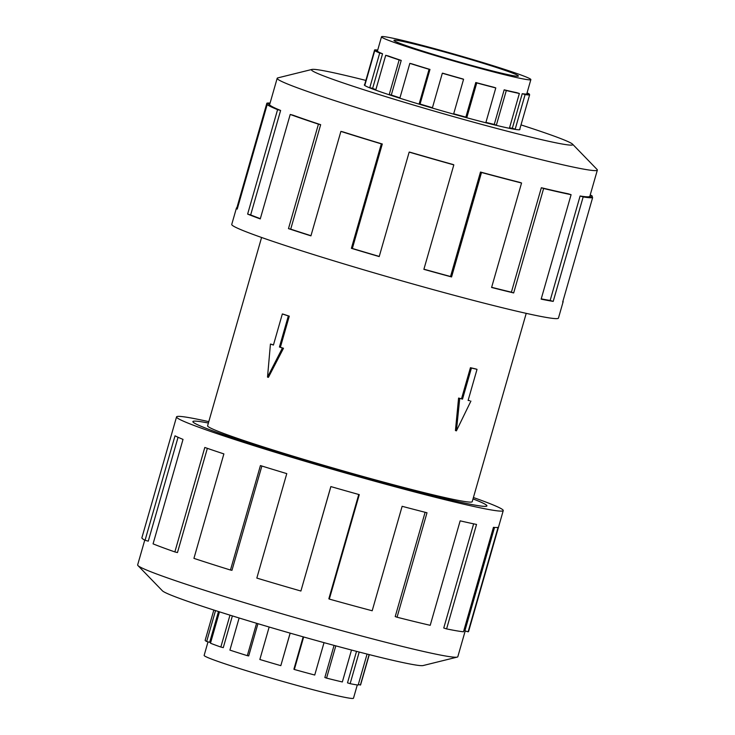 <?xml version="1.0" encoding="UTF-8"?>
<svg xmlns="http://www.w3.org/2000/svg" width="735" height="735" viewBox="0 0 735 735"><rect width="100%" height="100%" fill="white"/><g stroke="black" fill="none" stroke-linecap="round" stroke-linejoin="round"><path stroke-width="1.1" d="M473.018 498.9A152.944 6.643 -164 0 1 486.919 505.9A152.944 6.643 -164 0 1 397.745 486.653A152.944 6.643 -164 0 1 239.711 440.127A152.944 6.643 -164 0 1 192.882 421.587A152.944 6.643 -164 0 1 208.382 423.02A152.88 6.643 16 0 0 192.947 421.605A152.88 6.643 16 0 0 239.757 440.146A152.88 6.643 16 0 0 397.718 486.634A152.88 6.643 16 0 0 486.855 505.882A152.88 6.643 16 0 0 473.018 498.909M282.341 313.964L283.287 314.185A137.647 5.981 16 0 0 286.246 315.168A137.647 5.981 16 0 0 289.287 316.16L280.375 347.251A137.647 5.981 16 0 0 283.499 348.271L268.422 377.331L267.512 377.119L270.434 344.053L273.429 345.046L282.341 313.964L288.34 315.94L279.429 347.021L282.424 348.013L267.512 377.119M261.587 237.478L207.592 425.804A137.647 5.981 16 0 0 249.735 442.488A137.647 5.981 16 0 0 391.957 484.356A137.647 5.981 16 0 0 472.219 501.683L526.223 313.358M468.14 400.336A137.647 5.981 16 0 0 469.748 400.704L468.112 400.428L477.024 369.347L476.004 369.007A137.647 5.981 16 0 1 470.428 367.693L461.516 398.774A137.647 5.981 16 0 1 458.585 398.076L455.434 430.535L456.407 430.857L470.905 401.089M357.293 684.937L353.489 698.213A77.68 3.372 -164 0 1 308.185 688.438A77.68 3.372 -164 0 1 227.923 664.808A77.68 3.372 -164 0 1 219.205 661.858A77.68 3.372 -164 0 1 204.137 655.39L208.014 641.866M359.204 652.046L350.136 683.669L347.499 682.843L356.53 651.348M335.812 645.854L326.56 678.111L324.852 677.505L334.058 645.385M303.656 636.979L294.34 669.484L293.89 669.208L303.169 636.841M269.157 627.019L259.85 659.488A80.859 3.51 16 0 0 280.816 665.653L290.187 633.138M239.123 617.988L229.917 650.107A80.859 3.51 16 0 0 247.309 655.657L248.706 655.923L257.948 623.693M247.309 655.657L256.588 623.289M280.816 665.653L290.141 633.129M294.34 669.484A80.859 3.51 16 0 0 314.736 675.033L324.025 642.647M326.56 678.111A80.859 3.51 16 0 0 342.345 681.961L351.495 650.034M350.136 683.669A80.859 3.51 16 0 0 358.175 685.038L367.068 654.058M369.126 654.582L360.389 685.048A80.859 3.51 16 0 0 360.609 684.873L369.282 654.619M413.787 48.207A64.735 2.811 -164 0 1 393.96 40.361A64.735 2.811 -164 0 1 431.711 48.51A64.735 2.811 -164 0 1 498.596 68.199A64.735 2.811 -164 0 1 518.423 76.045A64.735 2.811 -164 0 1 480.672 67.896A64.735 2.811 -164 0 1 413.787 48.207M507.076 70.192A77.68 3.372 16 0 0 426.815 46.562A77.68 3.372 16 0 0 381.511 36.787A77.68 3.372 16 0 0 405.297 46.204A77.68 3.372 16 0 0 415.569 49.521A77.68 3.372 16 0 0 491.439 71.387A77.68 3.372 16 0 0 530.863 79.61A77.68 3.372 16 0 0 507.076 70.192M375.87 89.652A77.68 3.372 16 0 1 372.627 88.393L382.549 53.784A77.68 3.372 -164 0 1 377.79 51.487L374.758 50.632L364.836 85.242A80.859 3.51 -164 0 1 364.468 84.736A80.859 3.51 -164 0 1 364.689 84.562L374.611 49.952A80.859 3.51 -164 0 1 377.707 50.063M409.836 63.375L411.49 63.734A77.68 3.372 -164 0 0 429.984 69.43L429.075 69.31A80.859 3.51 -164 0 1 409.836 63.375L399.913 97.985A80.859 3.51 -164 0 1 389.228 94.539L399.151 59.93L401.227 60.417A77.68 3.372 -164 0 1 388.328 55.979L385.719 55.309L375.796 89.918A80.859 3.51 -164 0 1 369.788 87.63L379.71 53.021A80.859 3.51 -164 0 1 374.758 50.632M399.151 59.93A80.859 3.51 -164 0 1 385.719 55.309M465.2 630.952L457.813 656.713A166.533 7.231 -164 0 1 457.216 657.108A166.533 7.231 -164 0 1 355.124 634.259A166.533 7.231 -164 0 1 188.638 585.097A166.533 7.231 -164 0 1 137.95 565.555A166.533 7.231 -164 0 1 137.647 564.903L144.758 540.115M457.216 657.108L423.057 665.561A135.947 5.908 -164 0 1 339.717 646.91A135.947 5.908 -164 0 1 203.815 606.779A135.947 5.908 -164 0 1 162.435 590.83L137.95 565.555M473.413 497.521A169.932 7.378 -164 0 1 503.254 510.586A169.932 7.378 -164 0 1 404.167 489.198A169.932 7.378 -164 0 1 228.585 437.509A169.932 7.378 -164 0 1 176.547 416.901A169.932 7.378 -164 0 1 208.777 421.642M176.547 416.901L141.892 537.763A169.932 7.378 16 0 0 145.061 540.28L175.022 435.818A169.932 7.378 16 0 0 183.024 439.392L153.073 543.854A169.932 7.378 16 0 0 174.856 551.921L204.808 447.459A169.932 7.378 16 0 0 223.881 453.908L193.93 558.37A169.932 7.378 16 0 0 230.468 570.029L260.429 465.577A169.932 7.378 16 0 0 286.779 473.625L256.827 578.077A169.932 7.378 16 0 0 300.9 591.032L330.851 486.579A169.932 7.378 16 0 0 359.277 494.627L329.326 599.089L328.839 598.795L358.753 494.48M174.856 551.921L177.466 552.573L207.353 448.341M145.061 540.28L148.268 541.162L178.054 437.279M364.441 84.81A80.923 3.519 16 0 0 364.349 84.929A80.923 3.519 16 0 0 389.118 94.742A80.923 3.519 16 0 0 472.734 119.346A80.923 3.519 16 0 0 519.921 129.535A80.923 3.519 16 0 0 519.893 129.388M365.874 80.418A135.947 5.908 16 0 0 311.943 69.439L277.784 77.892A166.533 7.231 16 0 0 277.187 78.287A166.533 7.231 16 0 0 328.177 98.481A166.533 7.231 16 0 0 500.25 149.131A166.533 7.231 16 0 0 597.353 170.097A166.533 7.231 16 0 0 597.05 169.445L572.565 144.17A135.947 5.908 16 0 0 531.184 128.221A135.947 5.908 16 0 0 521.005 124.904M311.943 69.439A135.947 5.908 16 0 0 353.076 86.243A135.947 5.908 16 0 0 498.036 128.781A135.947 5.908 16 0 0 572.565 144.17M320.662 124.684A166.533 7.231 -164 0 1 292.999 115.174L290.215 114.458L260.263 218.911A169.932 7.378 -164 0 1 247.631 214.096L277.582 109.644L280.623 110.461A166.533 7.231 -164 0 1 270.425 105.537L267.173 104.627L237.221 209.08A169.932 7.378 -164 0 1 236.45 208.014L231.745 224.414A169.932 7.378 16 0 0 283.774 245.021A169.932 7.378 16 0 0 459.366 296.701A169.932 7.378 16 0 0 558.453 318.099L563.157 301.69A169.932 7.378 -164 0 1 562.688 302.048L592.64 197.596A169.932 7.378 -164 0 1 583.167 196.934L553.216 301.396A169.932 7.378 -164 0 1 541.144 299.145L571.095 194.692A169.932 7.378 -164 0 1 543.624 188.482L513.673 292.943A169.932 7.378 -164 0 1 491.596 287.477L521.556 183.015A169.932 7.378 -164 0 1 481.517 172.495L451.566 276.948A169.932 7.378 -164 0 1 423.875 269.341L453.826 164.879A169.932 7.378 -164 0 1 409.165 152.117L379.214 256.579A169.932 7.378 -164 0 1 351.385 248.329L381.336 143.876A169.932 7.378 -164 0 1 340.893 131.409L310.933 235.862A169.932 7.378 -164 0 1 288.478 228.622L318.439 124.16L320.662 124.684L290.711 229.145A166.533 7.231 16 0 0 310.988 235.696M590.242 194.885A169.932 7.378 -164 0 1 592.337 196.172L591.978 197.403M562.946 301.148A169.932 7.378 -164 0 1 563.157 301.69M381.336 143.876L382.301 144.005A166.533 7.231 -164 0 1 342.666 131.785L340.893 131.409M382.301 144.005L352.35 248.458A166.533 7.231 16 0 0 379.251 256.432M453.826 164.879L453.348 164.585A166.533 7.231 -164 0 1 409.579 152.09L409.165 152.117M423.92 269.194A166.533 7.231 16 0 0 450.537 276.507L451.566 276.948M521.556 183.015L519.718 182.363A166.533 7.231 -164 0 1 480.488 172.045L450.537 276.507M491.651 287.302A166.533 7.231 16 0 0 511.395 292.181L513.673 292.943M571.095 194.692L568.265 193.801A166.533 7.231 -164 0 1 541.346 187.728L511.395 292.181M541.226 298.851A166.533 7.231 16 0 0 550.147 300.459L553.216 301.396M592.64 197.596L589.387 196.649A166.533 7.231 -164 0 1 580.108 196.006L550.147 300.459M590.058 195.528L592.337 196.172M580.108 196.006L583.167 196.934M541.346 187.728L543.624 188.482M480.488 172.045L481.517 172.495M352.35 248.458L351.385 248.329M290.711 229.145L288.478 228.622M280.623 110.461L250.672 214.914A166.533 7.231 16 0 0 260.337 218.644M250.672 214.914L247.631 214.096M318.439 124.16A169.932 7.378 -164 0 1 290.215 114.458M236.45 208.014A169.932 7.378 -164 0 1 236.918 207.656L266.869 103.194L269.8 104.048M237.57 207.849L236.918 207.656M277.582 109.644A169.932 7.378 -164 0 1 267.173 104.627M266.869 103.194A169.932 7.378 -164 0 1 270.076 103.084M261.871 466.027L231.966 570.323L230.468 570.029M330.897 486.588L300.9 591.032M329.326 599.089A169.932 7.378 16 0 0 372.186 610.767L402.137 506.305A169.932 7.378 16 0 0 426.998 512.764L397.047 617.225L395.209 616.573L425.115 512.286M397.047 617.225A169.932 7.378 16 0 0 430.214 625.31L460.165 520.849A169.932 7.378 16 0 0 476.537 524.441L446.586 628.903L443.756 628.012L473.634 523.834M446.586 628.903A169.932 7.378 16 0 0 463.491 631.797L493.442 527.335A169.932 7.378 16 0 0 498.082 527.344L468.131 631.806L464.878 630.86L494.536 527.436M468.131 631.806A169.932 7.378 16 0 0 468.599 631.448L503.254 510.586M382.549 53.784L379.71 53.021M377.496 50.788L374.611 49.952M527.059 92.886A80.859 3.51 -164 0 1 529.476 94.19L526.894 93.464M522.245 93.685A77.68 3.372 -164 0 0 526.582 93.988L529.623 94.87A80.859 3.51 -164 0 1 525.112 94.558L522.245 93.685L512.323 128.294L515.189 129.167A80.859 3.51 -164 0 1 509.447 128.092L519.369 93.483A80.859 3.51 -164 0 1 506.296 90.534L504.173 89.826L494.251 124.435L496.373 125.143A80.859 3.51 -164 0 1 485.872 122.543L495.794 87.934A80.859 3.51 -164 0 1 476.749 82.926L475.784 82.513L465.861 117.122L466.826 117.536A80.859 3.51 -164 0 1 453.651 113.907L463.574 79.306A80.859 3.51 -164 0 1 442.323 73.234L442.7 73.197A77.68 3.372 -164 0 0 463.123 79.031L463.574 79.306M504.173 89.826A77.68 3.372 -164 0 0 516.723 92.656L519.369 93.483M475.784 82.513A77.68 3.372 -164 0 0 494.076 87.327L495.794 87.934M442.323 73.234L432.4 107.843A80.859 3.51 -164 0 1 419.152 103.92L429.075 69.31M476.749 82.926L466.826 117.536M506.296 90.534L496.373 125.143M525.112 94.558L515.189 129.167M529.476 94.19L529.301 94.778M519.82 129.048A80.859 3.51 -164 0 1 519.921 129.305A80.859 3.51 -164 0 1 519.691 129.479L529.623 94.87M509.53 127.807A77.68 3.372 16 0 0 512.323 128.294M485.918 122.377A77.68 3.372 16 0 0 494.251 124.435M453.688 113.778A77.68 3.372 16 0 0 465.861 117.122M429.984 69.43L420.062 104.039A77.68 3.372 16 0 0 432.437 107.705M420.062 104.039L419.152 103.92M401.227 60.417L391.305 95.026A77.68 3.372 16 0 0 399.95 97.829M391.305 95.026L389.228 94.539M372.627 88.393L369.788 87.63M358.349 684.46L360.389 685.048M213.839 610.041L205.157 640.304A80.859 3.51 16 0 0 206.673 641.499L209.659 642.326L218.488 611.538M219.471 611.851L210.476 643.198A80.859 3.51 16 0 0 220.84 647.039L223.275 647.645L232.379 615.902M220.84 647.039L229.981 615.158M206.673 641.499L215.53 610.592M289.287 316.16L288.34 315.94M280.375 347.251L279.429 347.021M283.499 348.271L282.424 348.013M273.457 344.963A137.647 5.981 16 0 1 271.509 344.311L270.434 344.053M477.024 369.347L471.438 368.024L462.526 399.114L458.585 398.076M462.526 399.114L461.516 398.774M459.733 398.453L456.407 430.857M471.438 368.024L470.428 367.693M377.34 51.358L381.511 36.787M597.353 170.097L589.709 196.741M277.187 78.287L269.451 105.261M526.729 94.034L530.863 79.61"/></g></svg>
